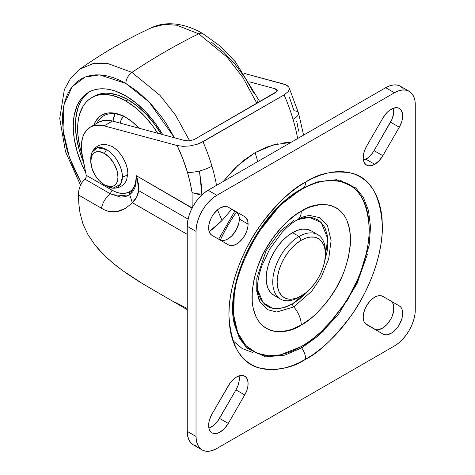 <?xml version="1.0" encoding="UTF-8"?>
<svg xmlns="http://www.w3.org/2000/svg" width="475" height="475" viewBox="0 0 475 475"><rect width="100%" height="100%" fill="white"/><g stroke="black" fill="none" stroke-linecap="round" stroke-linejoin="round"><path stroke-width="0.71" d="M201.905 194.887L199.464 170.988L201.768 188.278M189.685 140.897L175.524 115.14L159.921 95.285L131.931 72.378A9.304 5.373 120 0 0 125.851 83.457L149.037 101.911L174.485 137.768L166.09 123.316L161.09 116.149L150.124 103.045L138.225 92.013L125.851 83.457L119.635 80.222L113.478 77.722L107.445 75.982L101.579 75.02L95.956 74.848L90.618 75.46L85.619 76.855L81.005 79.016L76.825 81.932L73.114 85.559L69.92 89.882L67.254 94.84L65.158 100.397L63.644 106.495L62.736 113.08L62.427 120.08L63.644 135.072L67.254 150.896L73.114 166.939L81.474 183.398L69.493 157.742L62.967 129.907L64.006 104.749L72.259 86.593L85.168 77.021L99.691 74.878L125.851 83.457A9.304 5.373 -60 0 1 131.931 72.378A620.136 358.037 -60 0 1 198.704 33.826L176.783 25.234L164.38 24.397L151.964 27.508L164.38 24.397L176.783 25.234L198.704 33.826L226.973 57.03L242.707 77.199L256.904 103.348L242.707 77.199L226.973 57.03L198.704 33.826A9.304 5.373 -60 0 1 202.867 33.636A9.304 5.373 120 0 0 198.704 33.826A620.136 358.037 120 0 0 131.931 72.378L159.921 95.285L175.524 115.14L189.685 140.897M259.783 101.692L235.386 61.809L219.747 45.778L202.855 33.63C191.377 26.962 180.067 23.673 168.916 23.75C162.889 23.857 157.243 25.11 151.964 27.508C126.629 39.14 102.588 53.022 79.847 69.142L93.29 63.502L107.219 63.318L131.931 72.378L107.219 63.318L93.29 63.502L79.847 69.142L70.751 78.043L64.339 89.621L59.731 118.477L65.52 151.733L80.536 185.167M126.409 117.782A46.508 26.855 -120 0 0 96.894 123.292A46.508 26.855 60 0 1 103.692 115.787A46.508 26.855 60 0 1 126.409 117.782M93.836 125.056A48.058 27.746 60 0 1 125.851 117.456L132.483 122.039L139.127 128.238A48.058 27.746 60 0 0 125.851 117.456L119.225 114.38L115.989 113.448L109.832 112.842L106.97 113.169L101.822 115.075L99.584 116.636L95.885 120.893L93.836 125.056M128.048 99.732A68.216 39.383 -120 0 0 93.937 96.354L97.446 94.709L101.246 93.646L105.308 93.183L109.588 93.32L118.637 95.374L128.048 99.732L137.459 106.24L146.502 114.629L154.844 124.593L161.251 134.199A68.216 39.383 -120 0 0 128.048 99.732L125.851 101.003L128.048 99.732M81.991 154.541A68.216 39.383 60 0 1 91.746 97.624A68.216 39.383 60 0 1 125.851 101.003A68.216 39.383 60 0 1 157.694 133.238L152.653 125.857L144.311 115.894L135.262 107.504L125.851 101.003L121.125 98.539L111.851 95.315L103.117 94.448L99.055 94.917L95.255 95.974L91.746 97.624L88.57 99.839L85.749 102.6L83.315 105.883L79.693 113.881L78.547 118.518L77.853 123.524L77.853 134.443L79.693 146.217L81.991 154.541M125.851 95.938A74.415 42.964 60 0 1 162.699 134.591L155.088 123.055L145.991 112.189L136.117 103.033L125.851 95.938L115.585 91.176L110.58 89.733L105.717 88.938L101.05 88.789L96.621 89.3L92.471 90.458L88.647 92.251A74.415 42.964 60 0 1 125.851 95.938M85.72 172.829L82.104 165.193L77.241 151.881L74.243 138.753L73.233 126.32L74.243 115.045L77.241 105.379L79.444 101.264L82.104 97.678L85.179 94.668L88.647 92.251A74.415 42.964 60 0 0 85.72 172.829M89.757 91.645A74.415 42.964 -120 0 0 83.552 162.189L79.432 150.617L76.439 137.489L75.424 125.05L75.679 119.243L77.692 108.722L79.432 104.114L81.641 99.999L84.295 96.413L87.37 93.403M114.962 113.78A46.508 26.855 -120 0 0 113.02 121.196L114.962 113.78M123.346 116.238A37.21 21.482 60 0 0 120.086 123.102L121.279 119.647L123.708 115.799M211.001 41.83L223.197 51.674L234.68 63.798L245.023 77.746L253.81 92.975M257.521 100.884L258.24 102.576M112.955 188.195C119.065 188.373 123.571 185.773 126.475 180.387L127.828 173.785A8.538 4.928 180 0 1 122.348 176.949L120.549 184.353L112.955 188.195L106.56 186.063L104.369 184.799A19.226 11.097 60 0 1 90.772 161.257A19.226 11.097 60 0 1 104.369 153.407L106.56 149.607C118.245 156.602 122.978 171.986 122.348 176.949A8.538 4.928 0 0 0 127.828 173.785C128.464 168.821 123.726 153.437 112.041 146.442L105.646 144.317C99.53 144.133 95.024 146.739 92.126 152.119L97.268 147.737L106.56 149.607L104.369 153.407A19.226 11.097 60 0 1 117.96 176.949A19.226 11.097 60 0 1 104.369 184.799L106.56 186.063A22.325 12.89 -120 0 0 122.348 176.949A22.325 12.89 -120 0 0 106.56 149.607A22.325 12.89 -120 0 0 90.772 158.721L92.126 152.119M112.041 146.442A22.325 12.89 60 0 1 127.828 173.785M104.369 184.799L109.571 186.61L111.922 186.515L113.976 185.749L115.668 184.348L116.927 182.358L117.699 179.865L117.96 176.949L116.927 170.347L113.976 163.554L109.571 157.605L104.369 153.407L99.162 151.596L96.817 151.691L94.757 152.451L93.064 153.858L91.806 155.848L90.772 161.257L91.806 167.859L94.757 174.652L96.817 177.792L99.162 180.601L104.369 184.799M257.759 161.565L255.123 152.606L257.759 161.565M255.117 152.606L237.981 165.353L223.173 181.527L234.383 168.797L244.388 159.903L255.158 152.582L266.392 147.208L277.614 143.86M222.045 220.507L231.758 209.172L222.045 220.507L214.166 227.929L209.178 231.658L222.045 220.507L217.485 209.855M86.1 177.424L82.222 182.246L80.109 186.123L78.808 190.463L78.405 194.934L101.466 208.246L78.405 194.934L78.862 204.036L79.984 212.883L83.018 224.152L88.089 234.852L94.911 244.88L103.063 254.095L112.284 262.568L122.176 270.287L143.07 283.991L187.251 309.682M126.029 208.139L116.915 211.607L109.107 211.28M86.23 175.322L112.041 190.214L86.23 175.311L82.911 159.03A43.409 25.062 60 0 1 90.333 127.08A43.409 25.062 60 0 1 104.126 125.857L101.151 125.246L95.57 125.252L90.666 126.896L86.646 130.097L83.683 134.734L82.632 137.53L81.462 143.943L81.558 151.204L86.23 175.311L86.094 177.436L84.989 179.188L110.224 193.758C105.693 197.523 102.772 202.35 101.466 208.246C111.821 214.647 122.087 212.764 132.264 202.599L187.061 234.234L187.251 233.706L187.251 234.347L132.228 202.653M132.264 202.599L136.58 197.238L138.658 190.594L137.269 178.695L136.248 178.606L135.998 183.445L134.876 187.886L132.804 191.728L129.734 194.703L132.264 202.599C135.886 199.458 138.017 195.457 138.658 190.594L188.076 219.129L138.658 190.594L138.664 184.727L136.159 175.596L192.06 208.175L192.06 192.636L198.556 194.002L202.813 194.067M194.417 139.424L189.869 140.873L185.482 140.731L189.869 140.873L194.417 139.424L275.542 92.589L276.907 91.491L277.145 89.9L275.375 88.831L249.648 81.896L275.375 88.831L277.145 89.9L276.907 91.491L194.417 139.424M303.578 135.108L298.526 113.008L289.002 87.465L287.69 85.856L283.706 84.022L244.15 73.358L285.962 84.817L288.812 87.109L289.275 88.534L289.038 90.084L288.07 91.711L284.109 94.899L202.985 141.734A133.327 76.98 60 0 1 211.915 166.137A133.327 76.98 60 0 1 216.529 185.369A133.327 76.98 -120 0 0 211.915 166.137A17.985 5.641 163.5 0 1 187.441 172.294A115.348 66.595 60 0 1 192.06 192.636L190.125 182.548L187.441 172.294A17.985 5.641 -16.5 0 0 211.915 166.137A133.327 76.98 -120 0 0 202.985 141.734L196.917 144.347L189.857 145.944L182.952 146.336L177.151 145.54L104.126 125.857L112.462 121.048A43.409 25.062 -120 0 0 98.669 122.271L90.333 127.08M288.812 87.109L289.275 88.534L289.038 90.084L288.07 91.711L284.109 94.899A133.327 76.98 60 0 1 293.033 119.302A17.985 5.641 -16.5 0 0 298.532 113.044A17.985 5.641 163.5 0 1 293.033 119.302A133.327 76.98 60 0 1 297.647 138.534A133.327 76.98 -120 0 0 293.033 119.302A133.327 76.98 -120 0 0 284.109 94.899L200.159 143.141L196.917 144.347L189.857 145.944L182.952 146.336L177.151 145.54A115.348 66.595 60 0 1 187.441 172.294L182.869 158.87L177.151 145.54L104.126 125.857L112.462 121.048L185.482 140.731L112.462 121.048L109.482 120.436L103.9 120.442L98.996 122.087M129.182 195.053L129.734 194.703L129.479 191.799L132.163 189.703L134.188 186.693L135.494 182.899L136.046 178.469C135.755 184.983 133.564 189.43 129.479 191.799C124.616 194.465 118.803 193.937 112.041 190.214L110.224 193.758L112.041 190.214L116.856 192.422L121.475 193.414L125.721 193.177L129.479 191.799L129.734 194.703L125.442 196.644L120.644 197.119L110.224 193.758L84.989 179.188L82.222 182.246L80.109 186.123L78.808 190.463L78.405 194.934L78.862 204.036L79.984 212.883L83.018 224.152L88.089 234.852L94.911 244.88L98.836 249.577L107.576 258.436L117.159 266.511L127.324 273.921L137.827 280.767L156.78 292.089M175.311 302.361L187.251 308.507M289.429 97.351L293.995 110.77A17.985 5.641 163.5 0 1 298.532 113.044M296.679 121.03L298.615 131.118M136.248 178.606L136.248 178.606A3.099 1.864 2.2 0 0 136.046 178.469L136.159 175.596L136.248 178.606L137.269 178.695L136.159 175.596L136.046 178.469L136.159 175.596L192.179 207.937L192.06 192.636L201.519 195.255L192.06 192.636M129.734 194.703L135.886 184.158M111.803 194.607L127.419 195.961M276.711 91.711A115.348 66.595 -120 0 0 275.375 88.831L276.711 91.711M277.145 89.9L277.311 90.393M290.997 142.369L273.469 144.875L255.123 152.606M202.403 194.085L196.234 193.723M283.783 142.838L291.009 142.363M301.263 189.614C313.072 181.747 326.669 179.128 342.042 181.765C358.536 185.868 367.597 201.566 369.229 228.855C369.497 255.342 356.636 286.864 342.042 307.337C326.669 327.726 313.072 340.807 301.263 346.578A1.55 0.897 -120 0 0 301.696 347.843A1.55 0.897 60 0 1 301.263 346.578L294.601 350.045L287.998 352.723L281.533 354.588L275.251 355.621L269.218 355.811L263.5 355.152L258.139 353.655L253.199 351.34L248.722 348.217L244.75 344.327L241.318 339.702L238.468 334.382L236.217 328.427L234.597 321.896L233.617 314.842L233.29 307.337L234.335 293.022L233.605 314.67L237.743 332.696L245.919 345.61L256.69 353.079L268.571 355.775L280.381 354.837L301.263 346.578L307.925 342.356L314.521 337.416L320.993 331.805L333.302 318.814L344.381 303.869L349.321 295.842L357.776 279.068L361.202 270.483L366.302 253.329L367.923 244.922L368.903 236.734L369.229 228.855L368.903 221.35L367.923 214.296L366.302 207.759L364.052 201.81L361.202 196.49L357.776 191.864L353.798 187.975L349.321 184.852L344.381 182.531L339.019 181.04L333.302 180.381L327.269 180.571L320.993 181.598L314.521 183.463L307.925 186.147L301.263 189.614A1.55 0.897 60 0 1 301.31 189.258A1.55 0.897 -120 0 0 301.263 189.614L289.382 197.677M301.583 188.902C258.899 211.921 223.606 283.379 234.608 324.924L239.459 338.259L246.768 347.979L265.442 356.862L284.804 355.169L301.696 347.843A13.953 8.057 60 0 1 305.645 359.237A13.953 8.057 -120 0 0 301.696 347.843L318.832 335.451L338.473 314.319L357.277 283.177L369.122 245.486L370.53 226.997L368.511 210.603L363.357 197.392L355.757 187.91L336.656 179.681L317.152 181.961L336.656 179.681L355.757 187.91L363.357 197.392L368.511 210.603L370.53 226.997L369.122 245.486L357.277 283.177L338.473 314.319L318.832 335.451L301.696 347.843L284.804 355.169L265.442 356.862L246.768 347.979L239.459 338.259L234.608 324.924L232.946 303.988L236.491 280.499L244.5 257.135L255.455 236.152L280.001 205.432L301.696 188.854A13.953 8.057 60 0 0 302.777 188.391A13.953 8.057 -120 0 0 305.645 182.02A13.953 8.057 60 0 1 302.777 188.391M301.263 324.995C309.825 320.809 319.681 311.327 330.826 296.543C342.784 279.757 349.357 260.793 350.538 239.643C349.861 197.921 315.673 200.587 301.263 211.197A18.602 10.741 60 0 1 297.451 219.688A18.602 10.741 -120 0 0 301.263 211.197C292.695 215.383 282.839 224.865 271.694 239.643C259.736 256.429 253.163 275.399 251.982 296.543C252.658 338.271 286.847 335.605 301.263 324.995A18.602 10.741 -120 0 0 293.74 306.927A18.602 10.741 60 0 1 301.263 324.995L291.644 329.454L282.405 331.55L278.029 331.687L273.885 331.212L270.002 330.125L266.416 328.445L263.168 326.183L260.288 323.362L257.8 320.008L255.734 316.154L252.932 307.099L252.219 301.987L252.219 290.831L254.107 278.801L257.8 266.362L263.168 253.988L266.416 247.98L273.885 236.592L278.029 231.325L286.953 221.902L296.43 214.261L306.09 208.679L310.876 206.738L320.114 204.642L324.49 204.505L328.635 204.98L332.518 206.061L336.104 207.747L339.352 210.009L342.232 212.83L344.719 216.184L346.786 220.038L349.588 229.092L350.538 239.643L350.301 245.361L348.412 257.391L344.719 269.83L342.232 276.052L336.104 288.212L328.635 299.6L324.49 304.867L315.566 314.284L310.876 318.351L301.263 324.995M309.783 215.496L319.55 217.615L327.554 225.809L331.105 240.451L328.688 258.94L321.349 276.931L311.731 291.223L293.74 306.927A3.099 1.793 60 0 1 292.487 303.917L285.582 307.123L278.938 308.631L272.816 308.388L270.026 307.61L265.121 304.772L261.262 300.337L258.608 294.464L257.432 289.026L263.037 302.735L272.858 308.394L283.343 307.812L292.487 303.917A3.099 1.793 -120 0 0 293.74 306.927L276.765 312.022L267.52 309.67L259.967 301.773C258.234 299.012 257.402 294.013 257.48 286.781C257.753 280.256 259.285 273.095 262.075 265.288L269.64 249.227L281.942 232.489C287.155 226.89 292.315 222.632 297.409 219.711C301.269 217.342 305.395 215.935 309.783 215.496L319.55 217.615L327.554 225.809L331.105 240.451L328.688 258.94L321.349 276.931L311.731 291.223L293.74 306.927L276.765 312.022L267.52 309.67L259.967 301.773L256.743 291.323L256.838 278.118L266.107 250.628L280.648 230.88L293.74 220.578M367.306 254.57L358.868 278.356L347.67 299.814L322.572 332.055M343.33 182.162L340.456 180.268M305.645 359.237C318.98 352.717 334.329 337.951 351.69 314.931C368.167 291.822 382.69 256.227 382.381 226.32C380.546 195.516 370.31 177.792 351.69 173.155C334.329 170.181 318.98 173.132 305.645 182.02C292.309 188.533 276.961 203.306 259.605 226.32C243.123 249.434 228.606 285.024 228.908 314.931C230.749 345.741 240.979 363.464 259.605 368.095C276.961 371.076 292.309 368.119 305.645 359.237L298.122 363.155L290.676 366.178L283.367 368.279L276.278 369.449L269.473 369.657L263.013 368.915L256.963 367.228L251.382 364.61L246.323 361.089L241.84 356.695L237.969 351.47L234.751 345.468L232.21 338.746L230.381 331.366L229.277 323.404L228.908 314.931L229.277 306.031L230.381 296.792L232.21 287.304L234.751 277.649L237.969 267.93L241.84 258.234L246.323 248.662L251.382 239.299L256.963 230.238L263.013 221.564L269.473 213.364L276.278 205.717L283.367 198.692L290.676 192.363L298.122 186.788L305.645 182.02L313.168 178.101L320.613 175.079L327.922 172.971L335.012 171.808L341.822 171.594L348.276 172.336L354.326 174.022L359.907 176.641L364.966 180.167L369.449 184.561L373.32 189.786L376.544 195.783L379.08 202.51L380.908 209.885L382.013 217.853L382.381 226.32L382.013 235.22L380.908 244.459L379.08 253.953L376.544 263.607L373.32 273.327L369.449 283.017L364.966 292.594L359.907 301.957L354.326 311.018L348.276 319.687L341.822 327.887L335.012 335.54L327.922 342.558L320.613 348.893L313.168 354.469L305.645 359.237M393.674 108.347L393.674 113.537L391.952 119.32L374.08 150.64L390.521 122.158L399.291 127.223L382.85 155.705L374.08 150.64L372.335 153.3L368.184 157.682L363.47 160.348A16.281 9.399 120 0 0 365.94 159.232A16.281 9.399 120 0 0 374.08 150.64L382.85 155.705A16.281 9.399 -60 0 1 374.71 164.297L365.94 159.232L374.71 164.297A16.281 9.399 -60 0 1 366.569 165.104A16.281 9.399 -60 0 1 366.569 146.306L383.016 117.824A16.281 9.399 -60 0 1 399.291 108.425A16.281 9.399 -60 0 1 399.291 127.223L390.521 122.158A16.281 9.399 120 0 0 393.627 108.116M219.705 239.804A16.281 9.399 120 0 0 232.239 235.404A16.281 9.399 120 0 0 239.323 219.04A16.281 9.399 120 0 0 235.95 211.589L244.72 216.653A16.281 9.399 -60 0 1 248.092 224.105L239.323 219.04L248.092 224.105A16.281 9.399 -60 0 1 240.985 240.487A16.281 9.399 -60 0 1 228.439 244.851L211.998 235.357A16.281 9.399 -60 0 1 211.998 216.558A16.281 9.399 -60 0 1 228.279 207.159L244.72 216.653L228.243 207.142L237.381 212.776L239.103 216.576L239.323 219.04L238.824 223.185L236.342 229.692L232.216 235.428L228.938 238.266L225.566 240.023L222.383 240.546L220.952 240.32M228.439 385.552A16.281 9.399 -60 0 1 236.58 376.96A16.281 9.399 -60 0 1 244.72 376.152A16.281 9.399 -60 0 1 244.72 394.951L228.279 423.433A16.281 9.399 -60 0 1 211.998 432.832A16.281 9.399 -60 0 1 211.998 414.034L230.185 382.892L232.174 380.511L236.58 376.96L239.922 375.6L242.974 375.505L245.48 376.681L247.214 379.026L248.039 382.333L247.873 386.323L246.733 390.652L244.72 394.951L235.95 389.886L244.72 394.951L228.279 423.433L219.503 418.368L228.279 423.433L224.544 428.468L220.139 432.024L217.894 433.063L215.733 433.556L213.744 433.473L211.998 432.832L210.567 431.638L209.505 429.958L208.846 427.844L208.846 422.655L209.505 419.787L211.998 414.034L228.439 385.552M366.569 324.597A16.281 9.399 -60 0 1 363.197 317.146A16.281 9.399 -60 0 1 370.304 300.764A16.281 9.399 -60 0 1 382.85 296.406L399.291 305.9A16.281 9.399 -60 0 1 399.291 324.698A16.281 9.399 -60 0 1 383.016 334.091L365.138 323.41L364.076 321.729L363.197 317.146L363.696 313.001L365.138 308.643L367.407 304.445L370.304 300.764L373.582 297.926L376.954 296.168L380.137 295.646L382.85 296.406L399.291 305.9L390.521 300.835L399.291 305.9L400.722 307.088L401.791 308.768L402.444 310.887L402.444 316.071L401.791 318.945L399.291 324.698L397.545 327.358L393.401 331.734L391.151 333.29L386.751 334.822L384.756 334.738L383.016 334.091L366.569 324.597M325.375 254.172L325.375 251.637A37.21 21.482 120 0 0 299.066 236.449L292.487 232.649A37.21 21.482 120 0 0 268.185 265.442A37.21 21.482 120 0 0 273.885 295.254L270.613 292.541L268.185 288.693L266.683 283.86L266.178 278.219L266.683 272.003L268.185 265.442L270.613 258.786L273.885 252.29L277.875 246.21L282.423 240.777L287.357 236.2L292.487 232.649L299.066 236.449L301.263 240.249A34.105 19.695 -60 0 1 325.375 254.172A34.105 19.695 -60 0 1 301.263 295.943L299.066 297.207A37.21 21.482 -60 0 1 280.464 299.054A37.21 21.482 -60 0 1 274.758 269.236A37.21 21.482 -60 0 1 299.066 236.449A37.21 21.482 120 0 0 272.757 282.019A37.21 21.482 120 0 0 299.066 297.207L305.965 292.695L310.49 288.497L314.658 283.516L318.315 277.94L321.314 271.991L323.54 265.887L324.912 259.873L325.375 254.172L324.912 249.007L323.54 244.572L321.314 241.045L318.315 238.557L314.658 237.203L310.49 237.037L305.965 238.064L301.263 240.249L296.554 243.497L292.03 247.695L287.862 252.676L284.204 258.252L281.206 264.201L278.979 270.305L277.608 276.319L277.145 282.019L277.608 287.185L278.979 291.614L281.206 295.147L284.204 297.635L287.862 298.989L292.03 299.155L296.554 298.128L301.263 295.943A34.105 19.695 -60 0 1 277.145 282.019A34.105 19.695 -60 0 1 301.263 240.249L299.066 236.449A37.21 21.482 -60 0 1 317.674 234.608A37.21 21.482 -60 0 1 325.351 252.943M311.095 230.808A37.21 21.482 120 0 0 292.487 232.649L297.623 230.274L302.557 229.152L307.105 229.33L311.095 230.808L317.674 234.608M374.276 329.05A16.281 9.399 120 0 0 390.539 319.604A16.281 9.399 120 0 0 390.521 300.835L382.814 296.388L390.521 300.835L391.952 302.023L393.015 303.709L393.674 305.823L393.674 311.006L391.952 316.789L390.521 319.633L386.787 324.668L382.381 328.225L377.975 329.757L375.986 329.674L374.247 329.032M208.893 428.076A16.281 9.399 120 0 0 219.503 418.368L235.95 389.886A16.281 9.399 120 0 0 239.056 375.844M228.439 244.851L211.998 235.357L210.567 234.169L208.846 230.369L208.846 225.186L210.567 219.397L211.998 216.558L213.744 213.898L217.894 209.517L220.139 207.967L224.544 206.435L226.533 206.512L228.279 207.159L244.72 216.653L246.151 217.841L247.873 221.641L247.968 226.13L246.988 230.428L245.112 234.751L242.499 238.735L239.376 242.03L236.016 244.352L232.703 245.504L231.153 245.605L228.439 244.851M292.487 303.917L299.398 299.143L307.521 291.377L292.487 303.917M324.55 261.873L327.222 250.96L327.898 242.588L327.222 235.006L325.203 228.499L323.718 225.726L319.859 221.291L317.526 219.664L312.164 217.681L306.043 217.431L302.771 217.972L297.475 219.676L309.373 217.342L321.225 222.549L327.72 238.616L324.55 261.873M402.99 88.403L400.401 86.254L397.242 85.084L393.644 84.942L389.738 85.827L385.67 87.709L394.44 92.773A29.456 17.005 -60 0 1 409.171 91.319A29.456 17.005 -60 0 1 415.269 104.803L415.269 309.872A29.456 17.005 -60 0 1 394.44 345.948L216.849 448.477L394.44 345.948L398.507 343.14L402.414 339.512L406.012 335.213L409.171 330.398L411.76 325.256L413.683 319.99L414.871 314.794L415.269 309.872L415.269 104.803L414.871 100.338L413.683 96.514L411.76 93.468L409.171 91.319L406.012 90.149L402.414 90.007L398.507 90.891L394.44 92.773L216.849 195.308L212.782 198.117L208.875 201.738L205.277 206.043L202.118 210.858L199.53 215.994L197.606 221.267L196.418 226.462L196.021 231.384L196.021 436.454L196.418 440.913L197.606 444.742L199.53 447.788L202.118 449.938L205.277 451.108L208.875 451.25L212.782 450.365L216.849 448.477A29.456 17.005 -60 0 1 202.118 449.938A29.456 17.005 -60 0 1 196.021 436.454L196.021 231.384A29.456 17.005 -60 0 1 216.849 195.308L394.44 92.773L385.67 87.709L208.08 190.243L204.013 193.052L200.106 196.68L196.507 200.978L193.349 205.794L190.76 210.93L188.836 216.202L187.649 221.398L187.251 226.32L187.251 431.389L187.649 435.848L188.836 439.678L190.76 442.724L193.349 444.873L196.507 446.043M238.978 375.511L239.103 381.259L237.963 385.593L235.95 389.886L217.764 421.028L213.613 425.41L209.119 427.999M399.291 127.223L382.85 155.705L379.115 160.74L374.71 164.297L371.367 165.65L368.315 165.745L365.809 164.576L364.076 162.23L363.256 158.923L363.423 154.927L364.557 150.599L366.569 146.306L383.016 117.824L386.751 112.789L388.906 110.782L393.401 108.187L397.545 107.778L399.291 108.425L400.722 109.612L402.444 113.412L402.444 118.596L401.791 121.469L399.291 127.223M409.171 91.319L400.401 86.254A29.456 17.005 120 0 0 385.67 87.709L208.08 190.243L216.849 195.308L208.08 190.243A29.456 17.005 120 0 0 187.251 226.32L196.021 231.384L187.251 226.32L187.251 431.389L196.021 436.454L187.251 431.389A29.456 17.005 120 0 0 193.349 444.873L202.118 449.938M252.635 352.444L242.208 348.573L232.815 340.593M236.508 211.957A103.871 59.969 120 0 0 220.269 240.083L225.399 229.847L230.512 221.029L236.508 211.957M93.937 96.354L91.746 97.624M90.772 158.721L90.772 161.257M218.637 239.186L234.917 210.995M317.152 181.961L302.753 188.403C260.508 210.205 223.41 286.734 234.608 324.924M280.464 299.054L273.885 295.254"/></g></svg>
